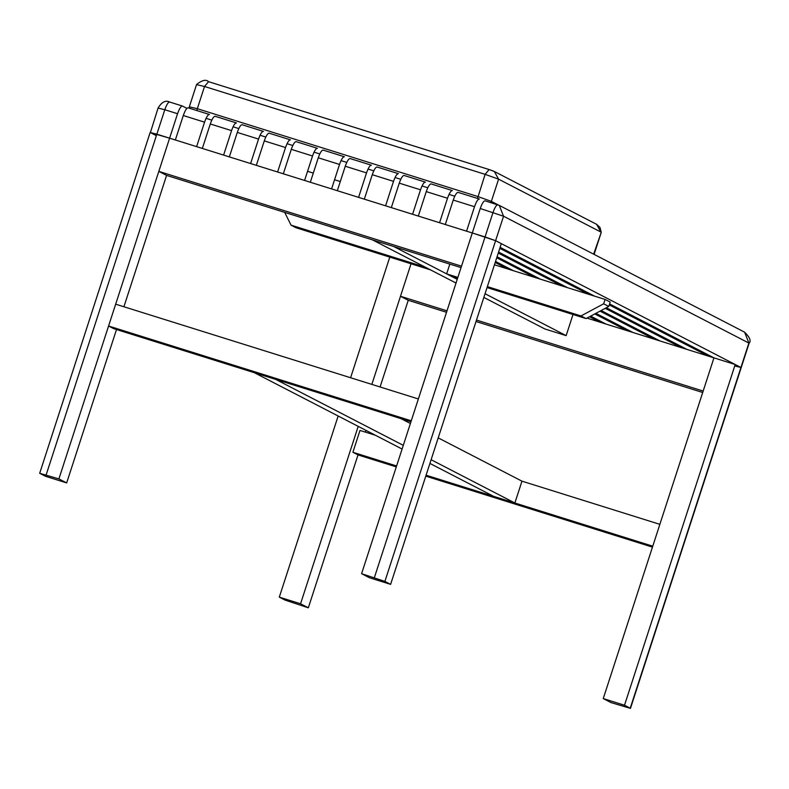 <?xml version="1.0" encoding="UTF-8"?>
<svg xmlns="http://www.w3.org/2000/svg" width="789" height="789" viewBox="0 0 789 789"><rect width="100%" height="100%" fill="white"/><g stroke="black" fill="none" stroke-linecap="round" stroke-linejoin="round"><path stroke-width="1.18" d="M477.523 198.443L485.117 174.349L489.121 169.546L208.543 81.671L204.529 86.484L485.117 174.349L498.589 179.172L494.338 171.479L489.012 169.497L493.095 170.966M197.003 84.729L204.529 86.484L197.319 108.695L189.794 106.939M189.449 108.231L189.39 106.633L196.589 84.423C202.201 80.123 206.146 79.196 208.424 81.632L208.543 81.671M196.934 110.568L197.319 108.695L477.907 196.56L491.36 201.373L498.589 179.172L600.843 232.025L596.632 224.342L494.338 171.479M490.511 202.507L491.36 201.373L498.323 204.972M593.644 254.166L601.257 232.321L599.956 227.36L596.632 224.342M686.963 349.409L606.346 307.749M567.459 287.65L498.589 252.056M479.387 199.035C477.976 198.956 476.349 201.511 474.505 206.718L466.555 231.177L445.302 224.52L453.251 200.061C455.095 194.853 456.723 192.299 458.133 192.378L479.387 199.035L458.133 192.378M499.792 248.348L588.722 294.307M609.266 304.929L708.216 356.066M605.972 324.042L590.675 316.133M398.406 173.669C396.995 173.59 395.368 176.154 393.524 181.352L385.574 205.811L364.321 199.163L372.27 174.694C374.104 169.497 375.732 166.933 377.152 167.021L398.406 173.669L377.152 167.021M495.206 262.471L507.731 268.941M594.788 313.933L627.235 330.699M659.969 340.956L601.119 310.541M540.465 279.198L497.06 256.77M452.393 190.583C450.983 190.504 449.355 193.058 447.511 198.266L439.562 222.725L418.308 216.068L426.257 191.609C428.102 186.401 429.729 183.847 431.139 183.926L452.393 190.583L431.139 183.926M498.263 253.062L561.719 285.855M605.232 308.341L681.223 347.614M632.975 332.494L595.902 313.341M513.471 270.745L495.531 261.475M425.399 182.131C423.989 182.042 422.362 184.606 420.517 189.804L412.568 214.273L391.314 207.615L399.264 183.147C401.108 177.949 402.735 175.385 404.146 175.474L425.399 182.131L404.146 175.474M496.735 257.766L534.725 277.403M600.015 311.132L654.229 339.152M371.412 165.217C369.992 165.138 368.364 167.702 366.53 172.899L358.581 197.358L337.317 190.701L345.266 166.242C347.111 161.045 348.738 158.481 350.148 158.559L371.412 165.217L350.148 158.559M589.561 316.734L600.232 322.247M344.418 156.764C342.998 156.686 341.371 159.24 339.526 164.447L331.587 188.906L310.324 182.249L318.273 157.79C320.117 152.583 321.744 150.028 323.155 150.107L344.418 156.764L323.155 150.107M317.415 148.312C316.004 148.233 314.377 150.788 312.533 155.995L304.584 180.454L283.33 173.797L291.279 149.338C293.123 144.131 294.751 141.576 296.161 141.655L317.415 148.312L296.161 141.655M290.421 139.86C289.011 139.771 287.383 142.336 285.539 147.533L277.59 172.002L256.336 165.345L264.285 140.886C266.13 135.678 267.757 133.124 269.167 133.203L290.421 139.86L269.167 133.203M209.44 114.494C208.02 114.415 206.393 116.979 204.558 122.177L196.609 146.636L175.345 139.978L183.295 115.519C185.139 110.322 186.766 107.758 188.177 107.837L209.44 114.494L188.177 107.837M263.427 131.408C262.017 131.319 260.39 133.883 258.545 139.081L250.596 163.55L229.343 156.893L237.292 132.424C239.126 127.226 240.753 124.662 242.174 124.751L263.427 131.408L242.174 124.751M236.434 122.946C235.023 122.867 233.386 125.431 231.552 130.629L223.603 155.088L202.349 148.431L210.288 123.972C212.133 118.774 213.76 116.21 215.18 116.289L236.434 122.946L215.18 116.289M652.769 546.185L426.09 475.195M396.601 465.964L352.9 452.275L358.009 454.918L396.295 466.91M425.784 476.142L652.464 547.132M659.86 524.34L521.963 481.162L514.872 502.997L431.119 459.721M375.446 435.272L359.991 430.439L352.9 452.275M702.703 392.498L476.023 321.508M446.535 312.276L408.248 300.284L400.477 296.269L411.266 263.072M587.006 318.105L713.956 357.861L703.167 391.058L476.497 320.068M400.477 296.269L446.998 310.836M291.052 225.151L425.389 267.224L430.498 269.868L296.161 227.794L291.052 225.151L284.701 212.389M608.773 306.438L603.664 303.804L580.98 315.945L586.099 318.588L608.773 306.438L610.193 302.079L605.084 299.435L603.664 303.804M457.867 277.393L446.643 273.882L451.752 276.515L457.561 278.339M487.05 287.571L586.099 318.588M580.98 315.945L487.355 286.624M494.456 264.788L605.084 299.435M449.819 264.098L446.643 273.882M361.589 573.692L369.36 577.706L390.614 584.363L384.894 581.404L361.589 573.692L472.295 232.972L485.057 236.966L495.6 240.684L501.321 243.643L495.6 240.684L472.295 232.972L461.516 266.169L158.826 171.381L169.605 138.183L150.393 132.582L156.123 135.54L150.393 132.582L169.605 138.183L58.899 478.903L39.687 473.301L45.417 476.26L66.67 482.917L58.899 478.903M624.503 705.238L735.21 364.518L740.94 367.477L630.233 708.197L624.503 705.238L603.25 698.581L611.021 702.595L630.47 708.374L749.126 343.195L503.55 216.225L480.245 208.513L472.295 232.972L495.6 240.684L501.321 243.643L495.6 240.684L485.057 236.966L156.853 134.189L169.605 138.183L177.555 113.724L164.802 109.73L156.853 134.189L150.393 132.582L158.106 107.945C161.804 101.978 165.631 100.006 169.596 102.008L169.684 102.047C168.274 101.968 166.647 104.523 164.802 109.73L158.342 108.123M461.042 267.609L166.587 175.395L123.912 306.753M158.826 171.381L166.587 175.395M429.916 463.429L493.608 496.34L514.872 502.997M402.094 449.049L254.403 372.724L275.667 379.381L403.297 445.341M521.963 481.162L438.211 437.875M410.398 423.496L400.93 418.614M418.367 398.968L411.266 420.803L108.576 326.015L115.677 304.179L418.367 398.968M410.961 421.75L113.695 328.658L108.576 326.015M483.844 297.433L544.883 328.974L566.147 335.631L485.048 293.725M457.235 279.345L393.701 246.523M372.447 239.866L456.022 283.054M566.147 335.631L573.238 313.795M285.026 600.094L308.331 607.806L300.56 603.792L279.306 597.135L285.026 600.094M300.56 603.792L358.206 426.366M371.846 384.401L411.039 263.773M389.786 257.115L350.592 377.744M338.156 416.01L279.306 597.135M308.331 607.806L358.009 454.918M365.406 432.135L365.978 430.38M380.081 386.975L408.248 300.284M749.126 343.195C751.296 340.927 749.787 337.258 744.609 332.179L748.889 343.018L740.94 367.477L735.21 364.518L713.956 357.861L603.25 698.581M609.591 303.923L713.956 357.861L735.21 364.518L740.94 367.477L734.746 365.958L740.94 367.477L735.21 364.518L713.956 357.861L735.21 364.518L501.321 243.643L390.614 584.363M186.904 108.349L182.348 106.002L169.596 102.008M169.684 102.047L182.437 106.042C181.026 105.963 179.399 108.517 177.555 113.724M150.393 132.582L156.853 134.189L46.147 474.909M150.157 132.404L39.687 473.301M116.506 329.536L66.67 482.917M594.462 296.102L500.118 247.351M480.245 208.513C482.089 203.315 483.716 200.751 485.127 200.83L499.269 205.396L503.55 216.225L384.894 581.404M744.609 332.179L499.269 205.396L485.127 200.83M374.351 577.686L492.997 212.507C494.841 207.3 496.468 204.745 497.889 204.824L497.79 204.785M206.057 118.34L211.797 120.135M233.051 126.792L238.791 128.587M260.054 135.244L265.794 137.039M287.048 143.697L292.788 145.492M314.042 152.149L319.782 153.954M341.035 160.611L346.775 162.406M368.029 169.063L373.769 170.858M395.033 177.515L400.763 179.31M422.026 185.967L427.766 187.762M449.02 194.419L454.76 196.214M340.296 181.549L334.556 179.754L340.296 181.559M313.302 173.097L307.562 171.302L313.302 173.107M453.251 200.061L474.505 206.718M393.524 181.352L372.27 174.694M447.511 198.266L426.257 191.609M399.264 183.147L420.517 189.804M345.266 166.242L366.53 172.899M318.273 157.79L339.526 164.447M291.279 149.338L312.533 155.995M264.285 140.886L285.539 147.533M183.295 115.519L204.558 122.177M237.292 132.424L258.545 139.081M210.288 123.972L231.552 130.629M489.012 169.497L208.434 81.632M594.107 254.403L601.257 232.321"/></g></svg>
